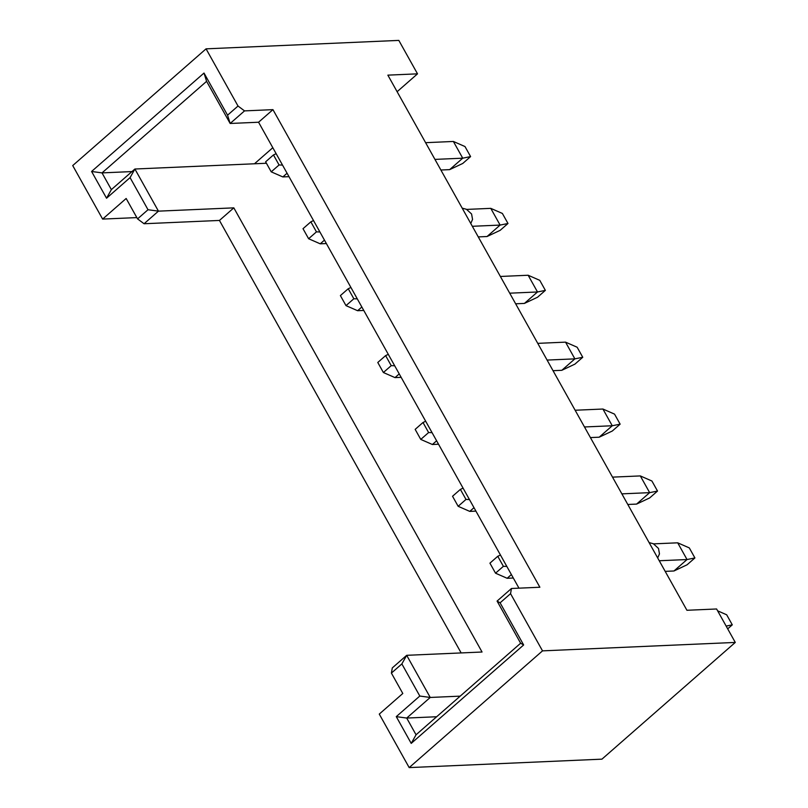<?xml version="1.0" encoding="UTF-8"?>
<svg xmlns="http://www.w3.org/2000/svg" width="808" height="808" viewBox="0 0 808 808"><rect width="100%" height="100%" fill="white"/><g stroke="black" fill="none" stroke-linecap="round" stroke-linejoin="round"><path stroke-width="1.21" d="M542.521 650.864L409.181 767.6L601.94 759.156L735.28 642.431L542.521 650.864L510.555 593.668L500.101 602.829L523.645 644.966L411.221 743.39L396.274 716.635L419.806 696.041L401.859 663.923L391.395 673.084L402.798 693.486L379.275 714.09L409.181 767.6L542.521 650.864L735.28 642.431L601.94 759.156L409.181 767.6L379.275 714.09L402.798 693.486L391.395 673.084L401.859 663.923L419.806 696.041L396.274 716.635L411.221 743.39L523.645 644.966L500.101 602.829L510.555 593.668L511.454 588.497L497.082 601.081L500.101 602.829L497.082 601.081L520.635 643.229L523.645 644.966L520.635 643.229L416.049 734.785L411.221 743.39L416.049 734.785L406.707 718.06L396.274 716.635L406.707 718.06L430.23 697.455L419.806 696.041L430.23 697.455L406.687 655.318L401.859 663.923L406.687 655.318L392.304 667.903L391.395 673.084L392.304 667.903L406.687 655.318L482.053 652.016L406.687 655.318L430.23 697.455L406.707 718.06L416.049 734.785L520.635 643.229L497.082 601.081L511.454 588.497L539.875 587.244L511.454 588.497L510.555 593.668L542.521 650.864M398.819 40.4L417.514 73.841L397.112 91.708L417.514 73.841L398.819 40.4L206.06 48.844L238.017 106.03L244.531 110.888L272.952 109.646L539.875 587.244L272.952 109.646L244.531 110.888L238.017 106.03L206.06 48.844L398.819 40.4M716.595 608.98L735.28 642.431L716.595 608.98L686.931 610.282L716.595 608.98M436.653 716.746L406.707 718.06L436.653 716.746M460.176 696.143L430.23 697.455L460.176 696.143M686.931 610.282L387.86 75.144L417.514 73.841L387.86 75.144L686.931 610.282M226.735 233.492L219.443 220.443L144.066 223.745L137.562 218.887L126.159 198.485L137.562 218.887L148.016 209.737L130.068 177.629L106.545 198.223L91.587 171.468L204.01 73.043L227.563 115.191L238.017 106.03L227.563 115.191L230.149 123.472L244.531 110.888L230.149 123.472L258.57 122.23L272.952 109.646L258.57 122.23L518.978 588.163L258.57 122.23L230.149 123.472L206.596 81.335L204.01 73.043L91.587 171.468L106.545 198.223L130.068 177.629L148.016 209.737L137.562 218.887L144.066 223.745L219.443 220.443L461.156 652.935L226.735 233.492M72.72 165.569L206.06 48.844L72.72 165.569L102.626 219.089L126.159 198.485L102.626 219.089L136.835 217.594L102.626 219.089L72.72 165.569M233.825 207.858L482.053 652.016L233.825 207.858L219.443 220.443L233.825 207.858L158.449 211.151L233.825 207.858M266.428 163.256L134.896 169.013L158.449 211.151L144.066 223.745L158.449 211.151L148.016 209.737L158.449 211.151L134.896 169.013L130.068 177.629L134.896 169.013L111.363 189.617L106.545 198.223L111.363 189.617L102.02 172.892L91.587 171.468L102.02 172.892L206.596 81.335L230.149 123.472L227.563 115.191L204.01 73.043L206.596 81.335L102.02 172.892L131.967 171.579L102.02 172.892L111.363 189.617L134.896 169.013L266.428 163.256M272.811 147.713L254.469 163.782L272.811 147.713M653.601 543.865L677.69 542.814L653.601 543.865M687.032 559.54L659.257 560.752L687.032 559.54L677.69 542.814L689.305 547.905L677.69 542.814L687.032 559.54L673.963 570.983L687.032 559.54L694.91 557.944L687.032 559.54M665.186 571.367L673.963 570.983L665.186 571.367M640.31 475.922L612.525 477.134L640.31 475.922L649.652 492.648L640.31 475.922L651.915 481.012L640.31 475.922M621.867 493.86L649.652 492.648L621.867 493.86M627.806 504.475L636.583 504.091L649.652 492.648L657.52 491.052L651.915 481.012L657.52 491.052L649.652 492.648L636.583 504.091L627.806 504.475M602.92 409.03L575.145 410.242L602.92 409.03L612.262 425.755L602.92 409.03L614.535 414.12L602.92 409.03M584.487 426.967L612.262 425.755L584.487 426.967M590.416 437.582L599.193 437.199L612.262 425.755L620.14 424.16L614.535 414.12L620.14 424.16L612.262 425.755L599.193 437.199L590.416 437.582M574.882 358.863L565.539 342.137L537.754 343.36L565.539 342.137L574.882 358.863L547.097 360.075L574.882 358.863L582.76 357.267L577.144 347.228L565.539 342.137L577.144 347.228L582.76 357.267L574.882 358.863L561.812 370.306L574.882 358.863M553.036 370.69L561.812 370.306L553.036 370.69M500.374 276.467L528.149 275.245L500.374 276.467M537.502 291.971L528.149 275.245L539.764 280.336L528.149 275.245L537.502 291.971L509.717 293.183L537.502 291.971L545.37 290.375L539.764 280.336L545.37 290.375L537.502 291.971L524.422 303.414L537.502 291.971M515.645 303.798L524.422 303.414L515.645 303.798M466.681 209.413L490.769 208.353L466.681 209.413M500.112 225.078L472.337 226.291L500.112 225.078L490.769 208.353L502.374 213.443L490.769 208.353L500.112 225.078L487.042 236.522L500.112 225.078L507.99 223.483L500.112 225.078M478.265 236.906L487.042 236.522L478.265 236.906M425.604 142.683L453.379 141.461L425.604 142.683M434.946 159.398L462.731 158.186L453.379 141.461L464.994 146.551L453.379 141.461L462.731 158.186L434.946 159.398M440.875 170.013L449.652 169.629L462.731 158.186L470.599 156.59L464.994 146.551L470.599 156.59L462.731 158.186L449.652 169.629L440.875 170.013M717.615 610.818L726.685 614.797L717.615 610.818M726.15 626.079L732.29 624.837L726.685 614.797L732.29 624.837L726.15 626.079M727.695 628.856L732.29 624.837L727.695 628.856M673.963 570.983L687.063 564.802L694.91 557.944L689.305 547.905L694.91 557.944L687.063 564.802L673.963 570.983M636.583 504.091L649.683 497.92L657.52 491.052L649.683 497.92L636.583 504.091M599.193 437.199L612.292 431.028L620.14 424.16L612.292 431.028L599.193 437.199M561.812 370.306L574.912 364.135L582.76 357.267L574.912 364.135L561.812 370.306M524.422 303.414L537.532 297.243L545.37 290.375L537.532 297.243L524.422 303.414M487.042 236.522L500.142 230.351L507.99 223.483L502.374 213.443L507.99 223.483L500.142 230.351L487.042 236.522M449.652 169.629L462.762 163.458L470.599 156.59L462.762 163.458L449.652 169.629M324.462 240.117L320.231 243.824L326.381 243.551L320.231 243.824L324.462 240.117M357.611 310.716L363.762 310.444L357.611 310.716L361.843 307.01L357.611 310.716L345.996 305.626L357.611 310.716M287.072 173.225L282.84 176.932L288.991 176.659L282.84 176.932L287.072 173.225M394.991 377.609L401.152 377.336L394.991 377.609L399.233 373.902L394.991 377.609L383.386 372.518L394.991 377.609M436.613 440.794L432.381 444.501L438.532 444.228L432.381 444.501L436.613 440.794M473.993 507.687L469.761 511.393L475.922 511.121L469.761 511.393L473.993 507.687M511.383 574.579L507.151 578.286L513.302 578.013L507.151 578.286L511.383 574.579M313.534 220.564L310.848 221.836L316.453 231.866L319.907 231.967L316.453 231.866L308.616 238.734L320.231 243.824L308.616 238.734L303.01 228.694L310.848 221.836L313.534 220.564M353.843 298.758L357.288 298.859L353.843 298.758L345.996 305.626L340.39 295.587L348.238 288.729L353.843 298.758L348.238 288.729L350.914 287.456L348.238 288.729L340.39 295.587L345.996 305.626L353.843 298.758M279.073 164.973L282.517 165.084L279.073 164.973L271.225 171.841L282.84 176.932L271.225 171.841L265.62 161.812L273.468 154.944L279.073 164.973L273.468 154.944L276.144 153.682L273.468 154.944L265.62 161.812L271.225 171.841L279.073 164.973M391.224 365.65L394.678 365.751L391.224 365.65L383.386 372.518L377.78 362.479L385.618 355.611L391.224 365.65L385.618 355.611L388.305 354.348L385.618 355.611L377.78 362.479L383.386 372.518L391.224 365.65M428.614 432.543L432.058 432.644L428.614 432.543L420.766 439.411L432.381 444.501L420.766 439.411L415.161 429.371L423.008 422.503L428.614 432.543L423.008 422.503L425.685 421.241L423.008 422.503L415.161 429.371L420.766 439.411L428.614 432.543M465.994 499.435L469.448 499.536L465.994 499.435L458.156 506.303L469.761 511.393L458.156 506.303L452.541 496.264L460.388 489.396L465.994 499.435L460.388 489.396L463.075 488.133L460.388 489.396L452.541 496.264L458.156 506.303L465.994 499.435M500.455 555.025L497.768 556.288L503.384 566.327L506.828 566.428L503.384 566.327L495.536 573.195L507.151 578.286L495.536 573.195L489.931 563.156L497.768 556.288L500.455 555.025M303.01 228.694L308.616 238.734L316.453 231.866L310.848 221.836L303.01 228.694M489.931 563.156L495.536 573.195L503.384 566.327L497.768 556.288L489.931 563.156M649.117 542.612L653.369 543.754L658.5 548.44L659.469 553.874L657.692 557.944M462.196 208.151L466.438 209.292L471.579 213.979L472.549 219.412L470.761 223.493"/></g></svg>
